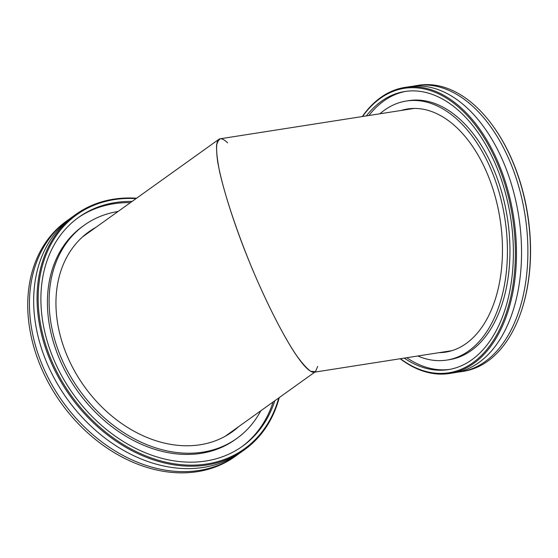 <?xml version="1.0" encoding="UTF-8"?>
<svg xmlns="http://www.w3.org/2000/svg" width="558" height="558" viewBox="0 0 558 558"><rect width="100%" height="100%" fill="white"/><g stroke="black" fill="none" stroke-linecap="round" stroke-linejoin="round"><path stroke-width="0.84" d="M317.683 366.446L315.409 371.698L310.687 371.293C306.433 368.182 301.222 362.212 295.056 353.381C282.104 333.586 266.02 301.683 251.393 266.78C236.976 231.73 225.265 196.695 219.601 171.683C217.292 160.09 216.288 151.099 216.602 144.717L218.903 139.298C220.835 137.952 223.737 139.13 227.608 142.827M314.845 372.102L226.855 435.094A122.572 93.444 -125.6 0 1 224.888 436.454M82.235 237.185A122.572 93.444 -125.6 0 1 84.153 235.755L218.903 139.298M521.27 311.259L521.458 310.701A143.971 86.992 -98.9 0 0 492.449 125.257L492.1 124.783A144.773 87.473 81.1 0 1 521.27 311.259A144.773 87.473 81.1 0 1 487.692 361.193A144.773 87.473 81.1 0 1 463.524 371.307L460.992 371.705A144.773 87.473 81.1 0 1 457.811 372.102M413.087 86.232A144.773 87.473 81.1 0 1 416.233 85.639L418.765 85.241A144.773 87.473 81.1 0 1 492.1 124.783M416.233 85.639A144.773 87.473 81.1 0 1 520.809 194.268A144.773 87.473 81.1 0 1 485.16 361.591A144.773 87.473 81.1 0 1 460.992 371.705M400.177 358.752A144.773 87.473 -98.9 0 0 449.595 373.49A144.773 87.473 -98.9 0 0 473.763 363.37A144.773 87.473 -98.9 0 0 509.412 196.053A144.773 87.473 -98.9 0 0 404.836 87.425A144.773 87.473 -98.9 0 0 380.668 97.538A144.773 87.473 -98.9 0 0 362.281 116.552M362.554 116.503A143.971 86.992 81.1 0 1 495.783 159.825A143.971 86.992 81.1 0 1 472.87 362.735A143.971 86.992 81.1 0 1 400.449 358.71M404.836 87.425L409.907 86.63A144.773 87.473 81.1 0 1 514.476 195.258A144.773 87.473 81.1 0 1 478.827 362.581A144.773 87.473 81.1 0 1 454.658 372.695L449.595 373.49M366.334 115.918A140.749 85.046 81.1 0 1 381.33 101.333A140.749 85.046 81.1 0 1 404.829 91.498A140.749 85.046 81.1 0 1 506.497 197.107A140.749 85.046 81.1 0 1 471.838 359.777A140.749 85.046 81.1 0 1 448.339 369.612A140.749 85.046 81.1 0 1 404.229 358.117M449.378 351.373A123.053 74.353 81.1 0 1 446.63 351.484M408.735 109.284A123.053 74.353 81.1 0 1 411.385 108.545M401.139 110.47A123.053 74.353 81.1 0 1 407.563 108.977A123.053 74.353 81.1 0 1 496.453 201.312A123.053 74.353 81.1 0 1 466.146 343.533A123.053 74.353 81.1 0 1 445.605 352.133A123.053 74.353 81.1 0 1 439.027 352.67M379.872 113.797A131.102 79.215 81.1 0 1 384.434 110.191A131.102 79.215 81.1 0 1 406.322 101.033A131.102 79.215 81.1 0 1 501.014 199.401A131.102 79.215 81.1 0 1 468.734 350.919A131.102 79.215 81.1 0 1 446.846 360.077A131.102 79.215 81.1 0 1 417.768 355.997M406.322 101.033L408.854 100.635A131.102 79.215 81.1 0 1 503.546 199.004A131.102 79.215 81.1 0 1 471.266 350.522A131.102 79.215 81.1 0 1 449.378 359.68L446.846 360.077M449.602 369.403A140.749 85.046 81.1 0 1 406.761 357.72M368.866 115.52A140.749 85.046 81.1 0 1 383.862 100.935A140.749 85.046 81.1 0 1 406.098 91.31M238.908 453.717A144.773 110.365 -125.6 0 1 236.815 455.265L235.12 456.472A144.773 110.365 -125.6 0 1 197.399 471.67A144.773 110.365 -125.6 0 1 47.263 380.493A144.773 110.365 -125.6 0 1 66.576 221.038L68.271 219.831A144.773 110.365 -125.6 0 1 70.413 218.345M236.815 455.265A144.773 110.365 -125.6 0 1 199.087 470.464A144.773 110.365 -125.6 0 1 48.958 379.28A144.773 110.365 -125.6 0 1 68.271 219.831M136.564 198.236A144.773 110.365 54.4 0 0 113.616 199.178A144.773 110.365 54.4 0 0 75.888 214.377A144.773 110.365 54.4 0 0 56.574 373.825A144.773 110.365 54.4 0 0 206.711 465.009A144.773 110.365 54.4 0 0 244.432 449.811A144.773 110.365 54.4 0 0 279.265 397.575M278.749 397.945A143.971 109.752 -125.6 0 1 79.508 406.266A143.971 109.752 -125.6 0 1 114.299 199.611A143.971 109.752 -125.6 0 1 136.047 198.613M244.432 449.811L241.049 452.231A144.773 110.365 -125.6 0 1 203.321 467.43A144.773 110.365 -125.6 0 1 53.191 376.252A144.773 110.365 -125.6 0 1 72.505 216.797L75.888 214.377M274.822 400.756A140.749 107.303 -125.6 0 1 242.514 446.233A140.749 107.303 -125.6 0 1 205.839 461.013A140.749 107.303 -125.6 0 1 59.873 372.367A140.749 107.303 -125.6 0 1 78.65 217.341A140.749 107.303 -125.6 0 1 115.332 202.561A140.749 107.303 -125.6 0 1 132.12 201.417M233.607 430.26A123.053 93.814 -125.6 0 1 229.638 433.608M86.455 233.6A123.053 93.814 -125.6 0 1 90.905 230.928M238.684 426.626A123.053 93.814 -125.6 0 1 232.219 431.85A123.053 93.814 -125.6 0 1 200.148 444.768A123.053 93.814 -125.6 0 1 72.533 367.262A123.053 93.814 -125.6 0 1 88.952 231.73A123.053 93.814 -125.6 0 1 95.983 227.287M260.76 410.821A131.102 99.945 -125.6 0 1 236.899 438.386A131.102 99.945 -125.6 0 1 202.735 452.154A131.102 99.945 -125.6 0 1 66.779 369.584A131.102 99.945 -125.6 0 1 84.272 225.188A131.102 99.945 -125.6 0 1 118.059 211.482M236.899 438.386L235.204 439.599A131.102 99.945 -125.6 0 1 201.04 453.361A131.102 99.945 -125.6 0 1 65.091 370.798A131.102 99.945 -125.6 0 1 82.577 226.402L84.272 225.188M77.813 217.955A140.749 107.303 -125.6 0 1 113.637 203.775A140.749 107.303 -125.6 0 1 130.426 202.631M273.127 401.962A140.749 107.303 -125.6 0 1 241.663 446.832M414.134 108.433L220.145 138.789L217.243 141.795C216.295 146.105 216.427 152.69 217.648 161.548C220.982 180.945 229.54 209.815 241.3 241.3C262.295 297.107 291.227 353.291 306.565 368.036C309.725 371.098 312.264 372.486 314.168 372.207L452.029 350.64"/></g></svg>
